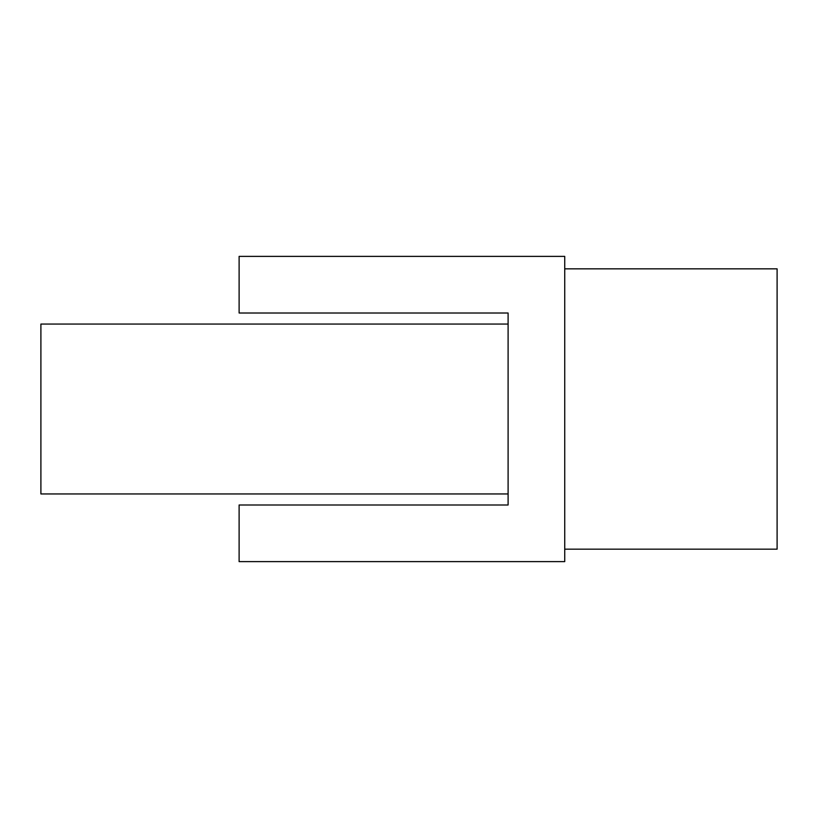 <?xml version="1.0" encoding="UTF-8"?>
<svg xmlns="http://www.w3.org/2000/svg" width="818" height="818" viewBox="0 0 818 818"><rect width="100%" height="100%" fill="white"/><g stroke="black" fill="none" stroke-linecap="round" stroke-linejoin="round"><path stroke-width="1.23" d="M508.101 324.051L40.9 324.051L40.9 493.949L508.101 493.949M508.101 501.025L508.101 504.992L239.112 504.992L239.112 561.618L564.737 561.618L564.737 256.382L239.112 256.382L239.112 313.008L508.101 313.008L508.101 316.975M508.101 504.992L508.101 313.008M564.737 268.836L777.1 268.836L777.1 549.164L564.737 549.164"/></g></svg>
